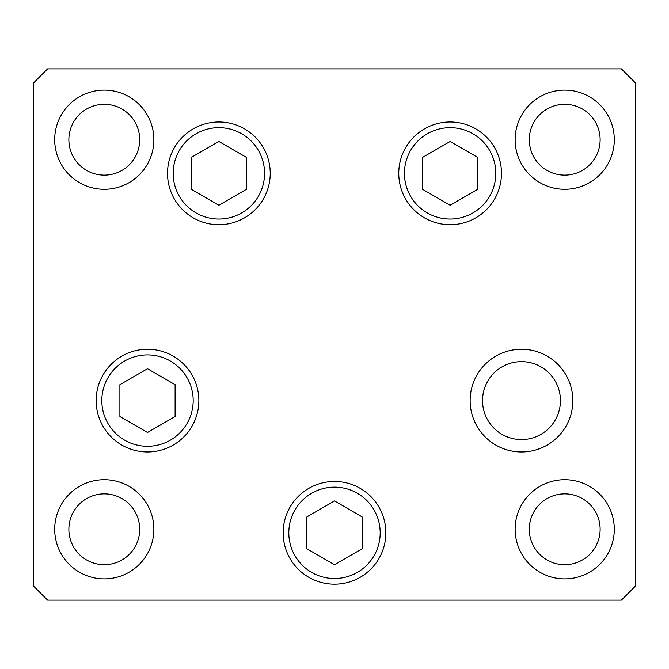 <?xml version="1.0" encoding="UTF-8"?>
<svg xmlns="http://www.w3.org/2000/svg" width="669" height="669" viewBox="0 0 669 669"><rect width="100%" height="100%" fill="white"/><g stroke="black" fill="none" stroke-linecap="round" stroke-linejoin="round"><path stroke-width="1" d="M450.12 141.477L422.515 157.416L422.515 189.285L450.12 205.224L477.733 189.285L477.733 157.416L450.12 141.477M218.88 205.224L246.485 189.285L246.485 157.416L218.88 141.477L191.267 157.416L191.267 189.285L218.88 205.224M147.506 368.736L119.902 384.675L119.902 416.553L147.506 432.492L175.111 416.553L175.111 384.675L147.506 368.736M308.819 577.314A51.354 51.354 0 0 1 290.028 507.161A51.354 51.354 0 0 1 360.181 488.362M306.895 516.903L306.895 548.781L334.5 564.711L362.105 548.781L362.105 516.903L334.5 500.964L306.895 516.903M482.533 400.614A38.961 38.961 0 0 0 521.494 439.575A38.961 38.961 0 0 0 560.455 400.614A38.961 38.961 0 0 0 521.494 361.653A38.961 38.961 0 0 0 482.533 400.614M270.234 173.346A51.354 51.354 0 0 1 218.88 224.709A51.354 51.354 0 0 1 167.518 173.346A51.354 51.354 0 0 1 218.88 121.992A51.354 51.354 0 0 1 270.234 173.346M501.482 173.346A51.354 51.354 0 0 1 450.12 224.709A51.354 51.354 0 0 1 398.766 173.346A51.354 51.354 0 0 1 450.12 121.992A51.354 51.354 0 0 1 501.482 173.346M572.848 400.614A51.354 51.354 0 0 1 521.494 451.968A51.354 51.354 0 0 1 470.14 400.614A51.354 51.354 0 0 1 521.494 349.26A51.354 51.354 0 0 1 572.848 400.614M385.854 532.842A51.354 51.354 0 0 1 334.5 584.196A51.354 51.354 0 0 1 283.146 532.842A51.354 51.354 0 0 1 334.5 481.479A51.354 51.354 0 0 1 385.854 532.842M198.86 400.614A51.354 51.354 0 0 1 147.506 451.968A51.354 51.354 0 0 1 96.152 400.614A51.354 51.354 0 0 1 147.506 349.26A51.354 51.354 0 0 1 198.86 400.614M54.699 139.704A49.581 49.581 0 0 0 104.289 189.285A49.581 49.581 0 0 0 153.87 139.704A49.581 49.581 0 0 0 104.289 90.114A49.581 49.581 0 0 0 54.699 139.704M515.13 529.296A49.581 49.581 0 0 0 564.711 578.886A49.581 49.581 0 0 0 614.301 529.296A49.581 49.581 0 0 0 564.711 479.715A49.581 49.581 0 0 0 515.13 529.296M54.699 529.296A49.581 49.581 0 0 0 104.289 578.886A49.581 49.581 0 0 0 153.87 529.296A49.581 49.581 0 0 0 104.289 479.715A49.581 49.581 0 0 0 54.699 529.296M515.13 139.704A49.581 49.581 0 0 0 564.711 189.285A49.581 49.581 0 0 0 614.301 139.704A49.581 49.581 0 0 0 564.711 90.114A49.581 49.581 0 0 0 515.13 139.704M600.135 139.704A35.415 35.415 0 0 1 564.711 175.119A35.415 35.415 0 0 1 529.296 139.704A35.415 35.415 0 0 1 564.711 104.289A35.415 35.415 0 0 1 600.135 139.704M68.865 529.296A35.415 35.415 0 0 0 104.289 564.711A35.415 35.415 0 0 0 139.704 529.296A35.415 35.415 0 0 0 104.289 493.881A35.415 35.415 0 0 0 68.865 529.296M529.296 529.296A35.415 35.415 0 0 0 564.711 564.711A35.415 35.415 0 0 0 600.135 529.296A35.415 35.415 0 0 0 564.711 493.881A35.415 35.415 0 0 0 529.296 529.296M139.704 139.704A35.415 35.415 0 0 1 104.289 175.119A35.415 35.415 0 0 1 68.865 139.704A35.415 35.415 0 0 1 104.289 104.289A35.415 35.415 0 0 1 139.704 139.704M33.45 585.969L47.616 600.135L621.384 600.135L635.55 585.969L635.55 83.031L621.384 68.865L47.616 68.865L33.45 83.031L33.45 585.969M495.813 173.346A45.693 45.693 0 0 0 450.12 127.662A45.693 45.693 0 0 0 404.436 173.346A45.693 45.693 0 0 0 450.12 219.039A45.693 45.693 0 0 0 495.813 173.346M173.187 173.346A45.693 45.693 0 0 0 218.88 219.039A45.693 45.693 0 0 0 264.564 173.346A45.693 45.693 0 0 0 218.88 127.662A45.693 45.693 0 0 0 173.187 173.346M193.19 400.614A45.693 45.693 0 0 0 147.506 354.921A45.693 45.693 0 0 0 101.813 400.614A45.693 45.693 0 0 0 147.506 446.298A45.693 45.693 0 0 0 193.19 400.614M357.346 493.27A45.693 45.693 0 0 0 294.929 509.995A45.693 45.693 0 0 0 311.654 572.405A45.693 45.693 0 0 0 374.071 555.68A45.693 45.693 0 0 0 357.346 493.27"/></g></svg>
